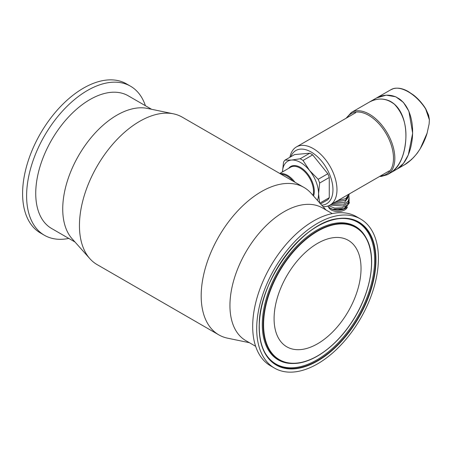 <?xml version="1.0" encoding="UTF-8"?>
<svg xmlns="http://www.w3.org/2000/svg" width="452" height="452" viewBox="0 0 452 452"><rect width="100%" height="100%" fill="white"/><g stroke="black" fill="none" stroke-linecap="round" stroke-linejoin="round"><path stroke-width="0.68" d="M262.279 324.604A77.094 44.511 -60 0 1 304.524 238.888A77.094 44.511 -60 0 1 365.781 237.238A77.094 44.511 -60 0 1 366.035 237.701L366.386 238.351A76.676 44.273 -60 0 1 355.747 315.626A76.676 44.273 -60 0 1 294.15 363.47A76.676 44.273 -60 0 1 263.188 324.79A76.676 44.273 -60 0 1 305.49 239.294A76.676 44.273 -60 0 1 366.386 238.351C377.471 257.73 370.476 295.371 350.582 323.948C334.887 347.283 312.208 363.205 294.15 363.47L293.41 363.493A77.094 44.511 -60 0 1 292.885 363.504A77.094 44.511 -60 0 1 262.279 324.604M264.804 352.453L264.714 352.289A81.818 47.24 120 0 0 264.804 352.453A81.818 47.24 120 0 0 357.701 316.75A81.818 47.24 120 0 0 342.17 218.446A81.818 47.24 120 0 0 341.983 218.452L342.17 218.446M68.783 238.419A86.078 49.697 -60 0 1 44.443 235.283A86.078 49.697 -60 0 1 44.437 135.894A86.078 49.697 -60 0 1 130.515 86.196A86.078 49.697 -60 0 1 145.403 105.711M44.443 235.283L40.426 232.966A86.078 49.697 -60 0 1 22.6 193.563A86.078 49.697 -60 0 1 60.172 106.938A86.078 49.697 -60 0 1 126.503 83.88L130.515 86.196M151.601 109.288L128.221 95.79A76.62 44.234 120 0 0 51.601 140.03A76.62 44.234 120 0 0 51.607 228.497L74.981 241.995M89.869 258.68L72.105 238.769A76.62 44.234 -60 0 1 62.732 209.01A76.62 44.234 -60 0 1 91.564 137.075A76.62 44.234 -60 0 1 147.369 108.412L173.495 113.836A85.129 49.149 120 0 0 111.486 145.685A85.129 49.149 120 0 0 79.45 225.616A85.129 49.149 120 0 0 89.869 258.68A85.129 49.149 120 0 0 97.084 264.584L218.813 334.864A85.129 49.149 -60 0 1 201.185 295.896A85.129 49.149 -60 0 1 238.345 210.22A85.129 49.149 -60 0 1 303.942 187.416A85.129 49.149 -60 0 1 311.157 193.32L326.045 210.005M303.942 187.416L182.212 117.136A85.129 49.149 120 0 0 173.495 113.836M249.431 342.712L227.531 338.164A85.129 49.149 -60 0 1 218.813 334.864M332.243 213.581L322.429 207.914A76.62 44.234 120 0 0 284.122 211.711A76.62 44.234 120 0 0 234.068 279.229A76.62 44.234 120 0 0 245.809 340.622L255.629 346.288M360.6 219.034L356.588 216.717A86.078 49.697 120 0 0 270.511 266.414A86.078 49.697 120 0 0 270.511 365.804L274.522 368.12A86.078 49.697 120 0 0 340.853 345.062A86.078 49.697 120 0 0 378.426 258.437A86.078 49.697 120 0 0 360.6 219.034A86.078 49.697 120 0 0 274.522 268.731A86.078 49.697 120 0 0 274.522 368.12M274.087 318.677A61.483 35.499 120 0 0 286.822 346.825A61.483 35.499 120 0 0 334.197 330.35A61.483 35.499 120 0 0 361.035 268.477A61.483 35.499 120 0 0 348.306 240.334A61.483 35.499 120 0 0 300.925 256.804A61.483 35.499 120 0 0 274.087 318.677M317.445 200.366A25.538 14.746 -120 0 0 318.575 193.761A25.538 14.746 -120 0 0 309.547 170.489A25.538 14.746 -120 0 0 291.489 160.064A25.538 14.746 -120 0 0 282.477 171.907L283.528 162.195A28.374 16.385 60 0 1 284.986 160.121L291.489 160.064L300.134 158.771L309.767 153.211A28.374 16.385 60 0 1 312.677 154.889L327.824 173.732A28.374 16.385 60 0 1 329.276 177.483L329.276 197.682A28.374 16.385 60 0 1 327.824 199.756L320.615 203.914M280.161 173.681A18.916 10.921 60 0 1 294.924 182.207M281.24 174.308A18.351 10.594 60 0 1 293.037 181.116M300.134 158.771A28.374 16.385 60 0 1 303.043 160.449L309.547 170.489L318.191 179.297L327.824 173.732M303.043 160.449L312.677 154.889M318.191 179.297A28.374 16.385 60 0 1 319.649 183.043L318.575 193.761L319.649 203.242M319.892 203.106L329.276 197.682M319.649 183.043L329.276 177.483M284.986 160.121L294.614 154.561L309.767 153.211M289.924 157.268A33.578 19.385 60 0 1 296.439 146.917A33.578 19.385 60 0 1 330.017 166.308A33.578 19.385 60 0 1 330.017 205.078A33.578 19.385 60 0 1 323.033 206.632M321.756 205.197A30.742 17.747 -120 0 0 325.344 166.234A30.742 17.747 -120 0 0 290.8 156.765M347.402 206.926A9.554 5.514 180 0 1 339.085 211.519A9.554 5.514 180 0 1 329.152 208.157A9.554 5.514 180 0 1 328.593 207.084M348.718 194.281L341.011 198.727M346.554 207.626L345.492 208.338L337.288 210.152L344.966 208.575A11.351 6.554 180 0 1 332.672 209.214L329.994 208.078L327.677 206.095M345.611 208.27A10.407 6.006 180 0 1 345.328 208.434A10.407 6.006 180 0 1 330.615 208.434L329.988 208.073M349.323 202.959L344.966 208.575M332.672 209.214L343.927 208.745L349.323 202.914L349.249 202.123M389.274 170.867L330.017 205.078L342.949 205.982L347.921 203.095L349.243 199.038M328.672 205.739L334.61 208.084L341.972 207.796L347.644 204.925L349.243 200.603M331.536 204.202L343.802 204.151L348.147 201.293L349.243 197.507M335.344 201.999L345.492 200.292L349.243 194.405M333.288 203.191L344.627 202.264L349.243 195.97M337.819 200.575L345.746 198.609L349.306 193.942M404.546 164.777L411.399 159.618C414.569 156.674 417.495 153.036 420.185 148.708C422.801 144.561 425.835 137.877 427.1 133.159L420.23 148.697L418.123 151.883C417.337 153.262 415.111 155.833 411.433 159.601C408.574 162.144 406.275 163.867 404.54 164.782L397.161 169.042L403.489 163.358L408.303 154.912L412.67 133.261L408.879 111.181L403.416 102.406L395.782 96.79L386.228 95.157L376.731 97.881M369.843 101.847C376.171 98.525 382.567 98.146 389.025 100.711C413.19 111.672 409.365 162.709 390.477 172.901L397.093 169.082C414.766 159.206 419.659 113.904 399.528 99.016L395.732 96.847C388.884 94.14 382.109 94.728 375.409 98.598L368.713 102.463M375.482 98.559L391.658 89.281C400.348 84.891 415.987 93.926 425.631 108.898L429.377 119.836L429.134 123.938L427.1 133.159L429.134 123.938M425.711 108.875L429.168 117.989M390.409 172.941C398.732 167.319 403.743 157.381 405.45 143.131C407.371 127.17 403.709 114.226 394.466 104.299C386.353 97.982 377.742 97.383 368.64 102.502L351.441 112.429A35.945 20.752 60 0 1 387.381 133.187A35.945 20.752 60 0 1 387.381 174.692L390.409 172.941M259.262 327.062A82.23 47.477 120 0 0 264.883 352.616A82.23 47.477 120 0 0 330.197 351.605A82.23 47.477 120 0 0 375.555 259.917A82.23 47.477 120 0 0 342.356 218.44A82.23 47.477 120 0 0 259.262 327.062M259.177 327.288A82.575 47.675 -60 0 1 346.757 218.333A82.575 47.675 -60 0 1 346.757 335.113A82.575 47.675 -60 0 1 259.177 327.288M263.584 324.739A76.337 44.076 120 0 0 344.554 331.971A76.337 44.076 120 0 0 344.554 224.017A76.337 44.076 120 0 0 263.584 324.739M288.726 168.302A19.487 11.249 60 0 1 304.213 170.144A19.487 11.249 60 0 1 314.298 191.286A19.487 11.249 60 0 1 313.558 196.004M312.953 195.326A18.916 10.921 -120 0 0 306.942 174.223A18.916 10.921 -120 0 0 290.659 167.183L279.782 173.466M391.658 89.281L392.037 89.434L391.658 89.281M411.326 159.251L411.399 159.618L411.326 159.251M380.595 175.879A35.002 20.204 -120 0 0 386.24 133.843A35.002 20.204 -120 0 0 347.017 117.718M293.224 363.498L292.885 363.504M342.356 218.44C306.179 217.163 257.476 280.748 259.284 327.135C259.312 337.192 261.177 345.69 264.883 352.616M296.439 146.917L355.696 112.706M391.291 89.456L391.675 89.27C396.641 87.225 402.252 88.027 408.495 91.671L413.501 95.039C418.156 98.655 422.241 103.254 425.756 108.836L428.632 115.226L429.4 119.735M379.629 176.438L381.251 176.438L387.381 174.692M351.441 112.429L346.051 118.277"/></g></svg>
